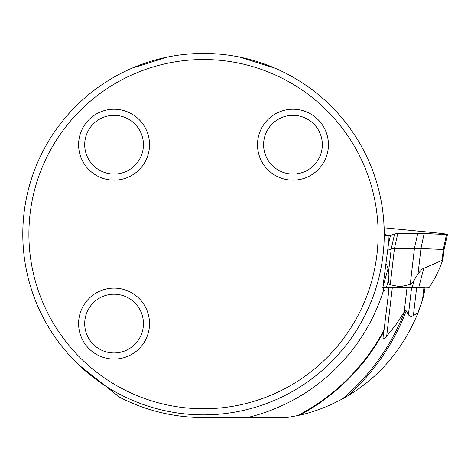 <?xml version="1.0" encoding="UTF-8"?>
<svg xmlns="http://www.w3.org/2000/svg" width="471" height="471" viewBox="0 0 471 471"><rect width="100%" height="100%" fill="white"/><g stroke="black" fill="none" stroke-linecap="round" stroke-linejoin="round"><path stroke-width="0.71" d="M442.976 258.938L444.076 249.506L420.962 248.564A73.9 3.103 6.6 0 0 414.433 248.429L394.427 248.747A73.9 3.103 6.6 0 0 391.213 249.041L387.974 250.136M386.455 264.037L388.022 268.729L388.445 280.115C388.587 282.724 389.187 284.278 390.235 284.772L399.997 286.709L410.247 284.449C411.483 283.919 412.855 282.335 414.356 279.697L418.024 273.81L422.116 269.059L442.045 260.416L442.463 260.775L442.946 258.714M382.77 287.551L412.396 286.874L429.275 287.357C434.498 279.633 438.895 270.772 442.463 260.775M417.73 233.38L397.724 233.704A72.287 3.038 6.6 0 0 394.58 233.987L390.453 235.382A7.23 0.306 -173.4 0 1 388.116 235.312L390.453 235.382L394.58 233.987L397.724 233.704L417.73 233.38L446.467 234.481L445.595 234.022L437.276 232.986L384.124 227.793A72.287 3.038 6.6 0 0 397.082 229.106L437.276 232.986A7.23 0.306 -173.4 0 1 447.45 234.446A7.23 0.306 -173.4 0 1 446.467 234.481L424.118 233.516A72.287 3.038 6.6 0 0 417.73 233.38L414.433 248.429L410.247 284.449M399.879 287.139L399.997 286.709M384.677 290.854L388.758 291.149L388.758 288.376A74.094 3.114 -173.4 0 1 388.758 288.364A74.094 3.114 -173.4 0 1 392.302 287.828L407.056 287.593A99.393 4.174 -173.4 0 1 411.589 287.54A74.094 3.114 -173.4 0 1 416.635 287.681L423.888 287.993L422.528 299.709L418.007 312.921L413.397 315.552C411.295 316.6 409.635 316.347 408.422 314.793L406.09 310.654L405.343 310.254L396.14 324.454L386.673 336.235C384.048 339.079 382.864 339.285 383.117 336.859L384.042 329.971M384.23 235.441L388.11 235.2L388.445 244.296L382.988 286.339L383.63 290.101L384.919 290.919M388.758 291.149L384.071 329.912A204.379 204.379 0 0 1 297.531 415.616L286.768 417.571L203.519 417.571A183.431 183.431 0 0 1 119.764 397.336L78.416 364.56M411.589 287.54L408.422 314.793M404.242 311.82L407.056 287.593M420.544 305.962L420.744 305.355M423.8 295.182L422.528 299.709M419.62 286.998A8.131 0.341 -173.4 0 1 425.001 287.952A8.131 0.341 -173.4 0 1 423.888 287.993M384.224 236.095L384.236 234.146A180.717 180.717 0 0 1 113.158 390.653A180.717 180.717 0 0 1 113.158 77.638A180.717 180.717 0 0 1 384.236 234.146L383.836 222.106M275.07 68.195L239.48 57.038M167.558 57.038L131.98 68.189M297.531 415.616L299.55 415.169C313.08 412.308 327.345 406.903 342.335 398.949L347.898 395.775C379.555 376.865 402.923 349.247 418.007 312.921M384.236 234.464L388.11 235.2M378.136 234.146A174.617 174.617 0 0 1 116.207 385.366A174.617 174.617 0 0 1 116.207 82.92A174.617 174.617 0 0 1 378.136 234.146M149.537 323.595A35.466 35.466 0 0 0 114.07 288.128A35.466 35.466 0 0 0 78.604 323.595A35.466 35.466 0 0 0 114.07 359.061A35.466 35.466 0 0 0 149.537 323.595M149.537 144.691A35.466 35.466 0 0 1 114.07 180.157A35.466 35.466 0 0 1 78.604 144.691A35.466 35.466 0 0 1 114.07 109.225A35.466 35.466 0 0 1 149.537 144.691M328.434 144.691A35.466 35.466 0 0 0 292.968 109.225A35.466 35.466 0 0 0 257.502 144.691A35.466 35.466 0 0 0 292.968 180.157A35.466 35.466 0 0 0 328.434 144.691M84.703 144.691A29.367 29.367 0 0 1 128.754 119.263A29.367 29.367 0 0 1 128.754 170.125A29.367 29.367 0 0 1 84.703 144.691M84.703 323.595A29.367 29.367 0 0 1 128.754 298.161A29.367 29.367 0 0 1 128.754 349.029A29.367 29.367 0 0 1 84.703 323.595M263.601 144.691A29.367 29.367 0 0 1 307.651 119.263A29.367 29.367 0 0 1 307.651 170.125A29.367 29.367 0 0 1 263.601 144.691M442.045 260.416L443.311 249.536L446.467 234.481M418.024 273.81L420.962 248.564L424.118 233.516M388.275 274.287L391.213 249.041L394.58 233.987M390.235 284.772L394.427 248.747L397.724 233.704M390.453 235.382L388.445 244.343M386.497 287.292L388.445 280.115M382.888 287.122L388.022 268.729M423.794 268.152L418.89 286.974M414.356 279.697L412.396 286.874M416.635 287.681L413.397 315.552M383.63 290.101A188.606 188.606 0 0 1 247.399 417.571M392.302 287.828L386.673 336.235M383.718 331.714L383.889 330.259L383.718 331.714M406.19 310.919A216.725 216.725 0 0 1 347.898 395.775M404.913 310.778A215.477 215.477 0 0 1 342.335 398.949M383.818 331.531A204.914 204.914 0 0 1 299.55 415.169M444.076 249.506L447.45 234.446M425.001 287.952L424.448 292.662"/></g></svg>
